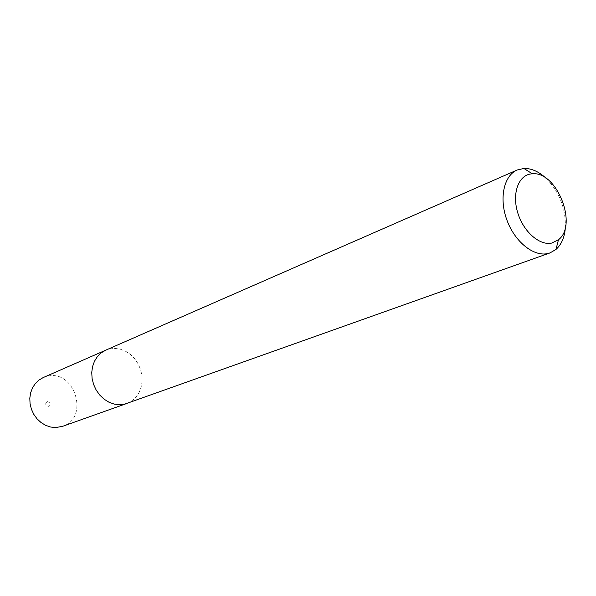 <?xml version="1.0" encoding="UTF-8"?>
<svg xmlns="http://www.w3.org/2000/svg" width="596" height="596" viewBox="0 0 596 596"><rect width="100%" height="100%" fill="white"/><g stroke="black" fill="none" stroke-linecap="round" stroke-linejoin="round"><path stroke-width="0.45" stroke-dasharray="2.98 2.23" d="M104.889 350.552L109.791 348.884L115.177 348.429L120.63 349.293L125.898 351.431L130.733 354.732L134.927 359.038L138.287 364.149L140.663 369.825L141.937 375.823L142.064 381.857L141.029 387.653L138.861 392.95L135.672 397.487L131.589 401.063L126.806 403.485L119.528 404.721L114.164 404.073L108.919 402.173L104.024 399.104L99.711 394.999L96.187 390.037L93.617 384.457L92.119 378.512L91.762 372.485L92.559 366.659L94.466 361.288L97.386 356.624L101.193 352.877L105.693 350.202L109.791 348.869L115.177 348.407L120.63 349.278L125.898 351.416L130.748 354.717L134.942 359.023L138.302 364.141L140.678 369.825L141.952 375.823L142.079 381.865L141.043 387.661L138.875 392.958L135.687 397.502L131.604 401.078L125.98 403.775M43.225 377.551L47.114 376.285C74.664 368.961 89.84 417.893 62.558 426.349M47.181 401.57C50.384 402.509 50.809 404.103 48.455 406.353C45.251 405.414 44.827 403.82 47.181 401.57M546.092 178.301C559.257 191.89 565.693 208.131 565.41 227.046"/><path stroke-width="0.89" d="M125.98 403.775L62.558 426.349L55.659 427.563L50.593 427.027L45.654 425.335L41.072 422.571L37.049 418.839L33.778 414.324L31.417 409.221L30.068 403.775L29.8 398.24L30.62 392.868L32.482 387.899L35.298 383.571L38.941 380.077L43.225 377.551L104.889 350.552M551.673 243.086L558.467 239.756C578.18 225.072 556.753 170.992 532.325 173.794L530.79 173.95C518.297 175.596 511.912 193.7 517.678 212.578C523.251 231.486 539.432 245.79 551.673 243.086M565.41 227.046C564.732 236.947 561.588 244.412 555.986 249.426L550.019 252.913L547.62 253.591C533.405 256.787 514.639 241.574 506.853 219.924C498.912 198.334 503.858 175.604 517.164 170.002L523.891 168.452C531.416 168.266 538.814 171.551 546.092 178.301M550.019 252.913L124.765 404.118L119.528 404.736L114.164 404.088L108.912 402.188L104.017 399.119L99.703 395.006L96.172 390.045L93.602 384.465L92.104 378.52L91.739 372.485L92.536 366.652L94.451 361.28L97.379 356.609L101.178 352.862L105.686 350.187L517.164 170.002M532.325 173.794L523.891 168.452M558.467 239.756L555.986 249.426"/></g></svg>
